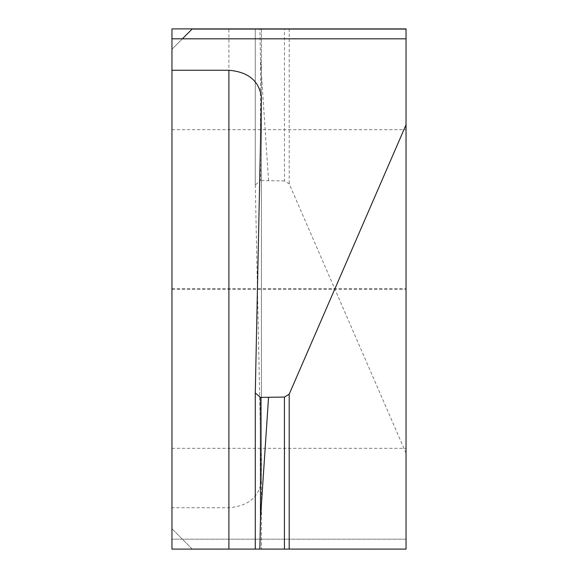 <?xml version="1.0" encoding="UTF-8"?>
<svg xmlns="http://www.w3.org/2000/svg" width="578" height="578" viewBox="0 0 578 578"><rect width="100%" height="100%" fill="white"/><g stroke="black" fill="none" stroke-linecap="round" stroke-linejoin="round"><path stroke-width="0.43" stroke-dasharray="2.89 2.17" d="M406.045 289L406.045 129.689L406.045 289M171.955 289L171.955 129.689L171.955 289M261.422 480.47C259.356 496.921 248.518 506.01 228.91 507.751L171.955 507.751L171.955 28.9L261.422 28.9L261.422 480.47L255.281 185.039L255.281 28.9L259.862 28.9L260.483 59.556L260.483 180.596L255.281 185.039M259.862 549.1L261.422 549.1L261.422 97.53M406.045 453.21L289.195 183.818L284.441 180.943L284.441 28.9L406.045 28.9L406.045 539.18L171.955 539.18L406.045 539.18L406.045 549.1L192.272 549.1L171.955 528.776L192.272 549.1L171.955 549.1L171.955 507.751M171.955 49.224L171.955 38.82L171.955 49.224L182.359 38.82L171.955 49.224M284.441 180.943L260.483 180.596M284.441 28.9L259.862 28.9M255.281 184.967L255.281 28.9L261.422 28.9L261.422 479.993M406.045 38.82L171.955 38.82M255.281 549.1L261.422 549.1L261.422 98.007M268.546 180.596L260.483 59.556M228.91 507.751L228.91 28.9M406.045 548.934L192.113 548.934M289.195 28.9L289.195 183.818M171.955 129.689L406.045 129.689L171.955 129.689M171.955 289.325L406.045 289.325M171.955 288.675L406.045 288.675M171.955 448.311L406.045 448.311L171.955 448.311"/><path stroke-width="0.87" d="M261.422 97.53C259.356 81.079 248.518 71.99 228.91 70.249L171.955 70.249L171.955 549.1L259.862 549.1L260.483 518.444L260.483 397.404L255.281 392.961L261.422 97.53M171.955 38.82L406.045 38.82L406.045 28.9L171.955 28.9L171.955 70.249M406.045 38.82L406.045 549.1L289.195 549.1L289.195 394.182L284.441 397.057L260.483 397.404M406.045 29.066L192.113 29.066L182.359 38.82L192.279 28.9M406.045 124.79L289.195 394.182M284.441 397.057L284.441 549.1L289.195 549.1M284.441 549.1L255.281 549.1L255.281 393.112M268.546 397.404L260.483 518.444M228.91 70.249L228.91 549.1M255.281 393.033L255.281 549.1"/></g></svg>
